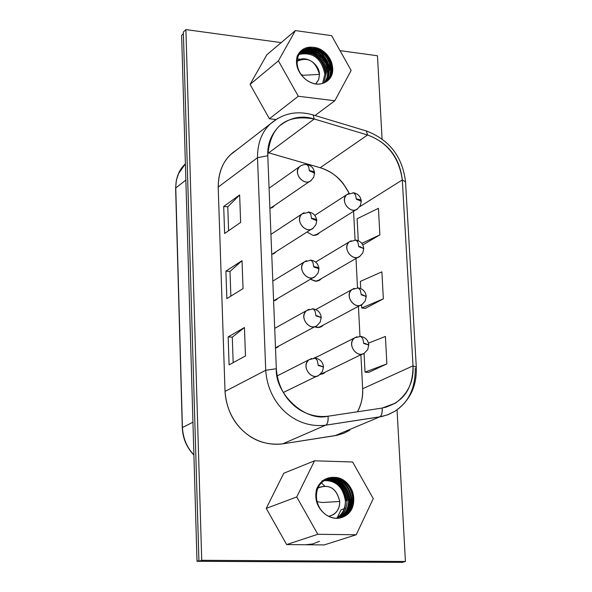 <?xml version="1.0" encoding="UTF-8"?>
<svg xmlns="http://www.w3.org/2000/svg" width="592" height="592" viewBox="0 0 592 592"><rect width="100%" height="100%" fill="white"/><g stroke="black" fill="none" stroke-linecap="round" stroke-linejoin="round"><path stroke-width="0.89" d="M413.024 365.863L416.294 367.055L413.024 365.863L402.301 179.938L413.024 365.863L362.644 388.744L413.024 365.863C413.038 389.196 402.745 403.263 382.143 408.066L395.449 403.13C408.029 393.784 413.889 381.366 413.024 365.863M335.05 435.668L379.583 416.931L335.05 435.668L282.71 443.859C267.429 445.399 254.368 441.203 243.527 431.279C232.575 421.482 226.41 408.199 225.034 391.423L218.196 187.094C218.478 171.34 223.606 159.662 233.581 152.063L236.867 149.776L230.784 154.475C222.466 162.267 218.27 173.145 218.196 187.094L257.498 157.709C257.49 143.22 261.76 131.957 270.3 123.935L277.929 118.289L270.3 123.935C261.76 131.957 257.49 143.22 257.498 157.709L218.196 187.094L225.034 391.423L265.734 370.281L257.498 157.709L267.784 155.74L257.498 157.709L265.734 370.281C267.969 404.292 295.112 428.919 325.63 425.197L282.71 443.859L325.63 425.197L381.921 416.502L388.633 414.437L394.731 411.336L387.553 414.859L379.583 416.931C381.67 415.732 382.521 412.779 382.143 408.066C382.365 413.142 381.514 416.095 379.583 416.931L325.63 425.197C295.112 428.919 267.969 404.292 265.734 370.281L276.331 368.72C274.873 393.665 305.013 422.029 328.057 416.22L328.057 416.22C328.449 421.008 327.635 423.998 325.63 425.197C327.494 424.368 328.301 421.378 328.057 416.22L382.143 408.066L328.057 416.22C301.683 419.365 278.299 398.083 276.331 368.72L267.784 155.74C270.241 126.2 285.729 113.945 314.241 118.992L268.753 152.84L267.769 152.573L268.753 152.84L314.241 118.992L367.558 134.991C388.108 142.613 399.689 157.598 402.301 179.938L405.542 181.87L402.301 179.938L359.581 206.793L402.301 179.938C399.06 157.287 387.479 142.302 367.558 134.991L366.33 130.95L365.693 130.758L366.33 130.95L367.558 134.991L314.241 118.992C301.594 115.033 289.828 117.497 278.943 126.392C270.951 134.747 267.229 144.529 267.784 155.74L276.331 368.72L265.734 370.281L225.034 391.423C227.01 424.064 253.139 447.574 282.71 443.859L337.322 435.238L343.848 433.233L349.776 430.214M353.579 211.255L355.045 240.004L353.579 211.255M355.992 258.482L357.494 287.875L355.992 258.482M358.434 306.308L359.966 336.323L358.434 306.308M360.905 354.749L362.644 388.744C363.14 396.596 361.409 404.277 357.442 411.788C361.179 405.291 362.918 397.609 362.644 388.744L360.905 354.749M381.884 271.846L383.357 298.842L365.205 308.439L383.357 298.842L361.734 307.995L365.331 308.373L361.734 307.995L383.357 298.842L381.884 271.846L360.365 281.385L381.884 271.846M385.399 336.441L386.887 363.895L368.535 372.464L386.887 363.895L365.035 372.102L368.661 372.405L365.035 372.102L386.887 363.895L385.399 336.441L368.49 343.131L385.399 336.441M378.436 208.31L379.879 234.861L362.8 244.947L379.879 234.861L361.793 243.371L379.879 234.861L378.436 208.31L357.139 218.751L378.436 208.31M415.251 368.098C415.466 388.093 408.628 402.508 394.731 411.336C409.782 401.132 416.968 386.376 416.294 367.055L405.527 181.67C402.464 156.658 389.403 139.749 366.33 130.95L312.539 114.767L313.146 114.952L314.241 118.992L313.146 114.952C296.895 110.304 282.613 113.301 270.3 123.935L230.784 154.475M225.907 271.136L242.024 260.665L243.038 288.6L226.847 298.627L225.907 271.136L226.847 298.627L243.038 288.6L242.024 260.665L225.907 271.136L230.007 271.454L225.907 271.136M223.702 206.467L239.642 194.96L240.641 222.414L224.627 233.492L223.702 206.467L224.627 233.492L240.641 222.414L239.642 194.96L223.702 206.467L227.772 206.845L223.702 206.467M228.149 336.915L244.444 327.517L245.473 355.933L229.104 364.872L228.149 336.915L229.104 364.872L245.473 355.933L244.444 327.517L228.149 336.915L232.286 337.166L228.149 336.915M268.753 152.84L320.213 167.728L367.558 134.991L320.213 167.728C332.386 171.229 342.043 179.746 349.184 193.295L343.397 183.823C337.692 176.29 329.966 170.925 320.213 167.728L268.753 152.84M230.007 271.454L242.024 260.665L230.007 271.454L230.865 296.133L230.007 271.454M227.772 206.845L239.642 194.96L227.772 206.845L228.601 230.739L227.772 206.845M232.286 337.166L244.444 327.517L232.286 337.166L233.167 362.652L232.286 337.166M360.365 281.385L360.735 288.578L360.365 281.385M361.564 304.747L361.734 307.995L361.564 304.747M364.065 353.32L365.035 372.102L364.065 353.32M357.139 218.751L358.271 240.7L357.139 218.751M185.895 29.6L201.724 560.306L405.431 561.475L397.047 409.819L405.431 561.475L201.724 560.306L185.895 29.6L183.342 32.035L198.942 561.26L201.724 560.306L198.942 561.26L402.19 562.378L405.431 561.475L402.19 562.378L198.942 561.26L183.342 32.035L185.895 29.6L281.193 42.617L185.895 29.6M382.069 138.965L377.467 55.759L340.03 50.653L377.467 55.759L382.069 138.965M344.204 508.698L341.029 509.801L337.225 517.734M324.201 544.936L286.661 544.573L266.245 508.387L283.768 473.245L314.53 460.805L352.632 461.997L373.263 498.627L356.214 534.768L324.201 544.936L356.214 534.768L317.8 534.287L286.661 544.573L324.201 544.936M275.894 119.517L269.404 118.763L250.068 84.397L266.807 54.812L295.386 30.584L331.609 35.661L351.137 70.426L334.82 100.751L315.04 115.521L334.82 100.751L298.309 96.244L269.404 118.763L275.894 119.517M279.468 345.684L275.502 348.089L279.468 345.684M277.774 298.405L273.608 300.988L276.538 299.633L277.774 298.405M276.079 251.704L271.743 254.456L274.866 252.984L276.079 251.704M274.385 205.572L269.9 208.48L273.193 206.911L274.385 205.572M325.252 372.124L320.013 374.455L323.994 373.212L325.252 372.124M313.79 358.138L317.571 356.628L313.79 358.138M323.306 325.082L321.404 326.658L319.177 327.457L314.537 326.836L317.379 327.554L322.063 326.236L323.306 325.082M321.36 278.617L318.999 280.527L316.195 281.237L310.437 279.232L315.27 281.222L320.131 279.824L321.36 278.617M319.414 232.708L316.565 234.943L313.175 235.446L306.989 232.034L313.175 235.446L318.215 233.966L319.414 232.708M345.336 508.306L345.972 508.091M296.74 496.954L266.245 508.387L286.661 544.573L317.8 534.287L296.74 496.954L314.53 460.805L283.768 473.245L266.245 508.387L296.74 496.954L317.8 534.287L356.214 534.768L373.263 498.627L352.632 461.997L314.53 460.805L296.74 496.954M300.84 59.333L297.495 58.889M278.403 60.835L250.068 84.397L269.404 118.763L298.309 96.244L278.403 60.835L295.386 30.584L266.807 54.812L250.068 84.397L278.403 60.835L298.309 96.244L334.82 100.751L351.137 70.426L331.609 35.661L295.386 30.584L278.403 60.835M326.103 514.877C317.334 508.136 314.16 499.537 316.579 489.081C320.353 480.822 326.362 476.923 334.613 477.381C343.034 478.247 349.014 483.005 352.558 491.656C355.222 500.632 353.55 508.143 347.541 514.174C340.866 519.369 333.725 519.606 326.103 514.877C332.408 518.977 338.572 519.443 344.596 516.261C361.756 507.366 352.654 477.492 334.613 477.381C326.229 477.004 320.22 480.904 316.579 489.081C314.308 499.84 317.482 508.439 326.103 514.877C320.316 510.622 317.105 504.828 316.483 497.48C315.277 470.396 352.987 473.045 352.773 498.582C352.603 508.099 348.688 514.485 341.014 517.734M306.249 79.876C297.939 72.957 294.942 64.972 297.265 55.944C300.869 48.995 306.597 46.169 314.441 47.441C322.44 49.099 328.109 53.961 331.453 62.034C333.962 70.3 332.356 76.797 326.621 81.526C320.272 85.44 313.479 84.885 306.249 79.876C314.123 85.44 321.389 85.603 328.049 80.357C339.083 71.218 329.093 49.158 314.441 47.441C306.471 46.22 300.743 49.055 297.265 55.944C295.075 65.261 298.072 73.245 306.249 79.876C300.766 75.524 297.732 70.078 297.154 63.536C296.089 39.479 331.934 45.939 331.668 68.768L330.491 75.917L329.159 78.558L326.71 81.459M323.461 366.833L318.23 365.138L323.461 366.833M318.252 365.501L317.312 360.558L315.284 358.175L317.312 360.558L318.252 365.501L323.491 366.914L322.448 371.539L319.28 374.98C311.348 381.233 300.336 365.508 309.246 359.633L311.473 358.567M321.19 317.445L315.98 315.566L321.19 317.453M315.995 315.921L315.099 311.155L313.153 308.846L315.099 311.155L315.995 315.921L321.212 317.519M318.94 268.679L317.615 267.355L313.753 266.615L318.947 268.687M313.767 266.97L312.916 262.374L311.044 260.14L312.916 262.374L313.767 266.97L318.962 268.738M316.72 220.527L315.381 219.092L311.547 218.285L316.72 220.217C316.024 215.717 313.442 212.979 308.957 212.04L310.748 214.2L311.57 218.626L316.735 220.564M314.53 172.968L313.175 171.436L309.379 170.548L314.537 172.982M309.394 170.896L308.617 166.626L306.893 164.532L306.138 164.45L307.448 164.85L308.617 166.626L309.394 170.896L314.537 172.997M368.727 344.87L363.754 343.16L368.727 344.877M363.769 343.515L362.807 338.72L360.743 336.397L362.807 338.72L363.769 343.515L368.764 344.981L367.728 349.561L364.554 352.973C356.843 359.004 346.098 343.441 354.793 337.78L356.821 336.804M366.204 296.348L361.246 294.468L366.204 296.355M361.261 294.816L360.343 290.191L358.36 287.941L360.343 290.191L361.268 294.816L366.233 296.451L365.264 300.891L362.282 304.251C354.786 310.445 343.73 295.223 352.129 289.451L353.957 288.482M363.71 248.433L358.774 246.376L363.71 248.44M358.789 246.723L357.908 242.261L355.999 240.078L355.185 240.004L356.613 240.411L357.908 242.261L358.789 246.723L363.732 248.522L362.837 252.836L360.01 256.144C352.736 262.471 341.399 247.574 349.517 241.714L351.16 240.759M361.246 201.11L359.958 199.689L356.325 198.882L361.253 201.117M356.34 199.223L355.503 194.923L353.676 192.807L352.876 192.726L354.26 193.133L355.503 194.923L356.34 199.223L361.268 201.184M197.01 561.297L198.927 560.639L197.01 561.297L398.312 562.356L197.01 561.297L181.633 35.357L197.01 561.297M183.394 33.685L181.633 35.357L183.394 33.685M326.843 478.943C340.356 476.989 348.459 483.723 351.16 499.152C351.108 507.98 347.519 514.226 340.407 517.889M334.613 477.381C353.646 477.618 359.855 508.669 344.722 516.039M301.831 51.23C316.394 46.324 325.844 52.562 330.173 69.93L329.7 70.307M330.787 76.168L331.579 71.432M331.527 68.879C328.168 53.672 319.332 46.79 305.043 48.233M314.441 47.441C330.181 49.299 337.936 73.112 327.361 80.919M323.491 367.173L319.465 365.338M323.476 366.559C322.736 361.816 320.006 359.018 315.284 358.175L314.441 358.123M311.666 358.508L308.824 359.899C300.588 367.484 312.591 381.122 319.28 375.025M321.219 317.549L320.242 321.989L317.268 325.371C309.572 331.794 298.22 316.439 306.819 310.437L308.817 309.387M321.212 317.8L317.201 315.78M321.197 317.171C320.472 312.502 317.793 309.727 313.153 308.846L312.332 308.787M309.091 309.283L306.412 310.719C298.538 318.459 310.77 331.587 317.238 325.445M318.97 268.783L318.059 273.075L315.255 276.397C307.803 282.969 296.148 267.961 304.443 261.864L306.219 260.828M318.955 269.057L314.966 266.844M318.947 268.398C318.237 263.803 315.603 261.057 311.044 260.14L310.245 260.073M306.582 260.68L304.051 262.145C296.525 270.019 308.95 282.665 315.21 276.486M316.742 220.624L315.899 224.775L313.257 228.046C306.027 234.743 294.113 220.061 302.112 213.882L303.689 212.883M308.18 211.966L308.957 212.04L308.18 211.966M316.735 220.912L312.754 218.529M311.562 218.626L310.748 214.2L309.246 212.173L302.112 213.882L270.936 234.38M304.125 212.683L301.728 214.171C294.55 222.148 307.137 234.358 313.19 228.157M314.552 173.056L313.76 177.089L311.274 180.301C304.266 187.109 292.108 172.723 299.826 166.485L301.217 165.538M314.537 173.375L310.578 170.814M299.456 166.789C292.603 174.84 305.324 186.643 311.185 180.427M368.742 345.225L364.953 343.367M368.735 344.603C367.995 339.986 365.331 337.248 360.743 336.397L359.877 336.337M357.013 336.744L354.379 338.039C346.342 345.365 358.049 358.93 364.561 353.017M366.219 296.725L362.437 294.683M366.204 296.074C365.479 291.538 362.866 288.822 358.36 287.941L357.516 287.875M354.223 288.385L351.729 289.717C344.033 297.191 355.955 310.275 362.26 304.318M363.74 248.729L359.951 246.612M349.125 241.98C341.762 249.58 353.868 262.212 359.973 256.225M361.268 201.199L360.424 205.372L357.76 208.636C350.701 215.081 339.105 200.488 346.949 194.553L348.414 193.636M361.253 201.517L357.494 199.134M346.572 194.827C339.527 202.531 351.789 214.741 357.694 208.739M327.472 478.728C341.059 476.767 349.176 483.501 351.826 498.915L352.773 498.582C351.3 486.587 345.24 479.616 334.591 477.677M343.027 516.853L348.192 512.628L351.618 506.515M352.773 498.582L351.826 498.915C351.774 507.714 348.229 513.93 341.192 517.578M351.16 499.152L350.642 499.337M350.849 496.111C347.326 483.553 339.941 477.67 328.686 478.484M326.436 479.18C339.297 477.448 347.223 484.219 350.212 499.485C350.279 506.641 347.77 512.228 342.694 516.246M324.86 479.764C338.187 478.225 346.098 484.989 348.607 500.055L349.554 499.722C347.134 485.137 339.46 478.306 326.518 479.231M325.156 479.616C338.809 477.722 346.942 484.426 349.554 499.722C349.48 508.336 346.142 514.448 339.542 518.067M325.26 479.742C338.21 479.046 345.765 485.891 347.948 500.284M322.107 480.756C335.383 478.536 343.464 485.24 346.35 500.854L345.41 501.18L346.35 500.854M341.288 515.795C345.136 511.91 347.045 506.856 347.008 500.617C347.104 507.366 344.84 512.753 340.215 516.772M336.922 482.554L331.098 480.179L324.912 480.016M301.683 51.341L306.538 48.936L309.29 48.47L314.966 49.084L320.287 51.482L324.875 55.352L326.784 57.75L329.611 63.277L330.795 69.456L331.668 68.768C330.232 57.668 324.349 50.742 314.034 47.982M331.668 68.768L330.795 69.456L329.811 76.079L327.531 80.238M301.18 51.807C311.51 44.578 329.33 56.218 329.3 70.618L328.641 76.213L326.333 81M329.899 67.259C324.823 52.725 316.113 47.027 303.777 50.165M299.582 53.154L304.458 51.134L309.964 51.03L315.314 52.732L320.102 55.944L322.181 58.031L325.519 62.981L326.688 65.779L327.813 71.78L328.686 71.099L327.813 77.389L324.904 82.569M328.649 70.426C324.497 54.434 315.499 48.196 301.654 51.696M300.891 52.111L305.724 50.357L311.096 50.372L316.409 52.155L321.19 55.478L323.262 57.602L326.532 62.574L327.65 65.342L328.686 71.099L327.813 71.78L327.221 77.115L325.126 81.748M299.485 53.258C314.019 49.092 323.254 55.426 327.198 72.254M298.805 54.05C313.035 50.438 322.004 56.891 325.711 73.415L324.845 74.096L325.711 73.415M324.845 74.289L322.573 83.516L324.853 74.289M316.742 55.633C311.155 51.874 305.553 51.104 299.922 53.324M329.3 70.618L328.967 67.614L326.947 61.753L323.38 56.58L318.688 52.636L316.121 51.267L310.881 49.787L305.798 49.965L301.247 51.778M305.516 544.758L312.524 543.974L319.517 541.31M185.392 163.836L184.822 164.376C178.851 170.141 175.824 178.007 175.743 187.982L185.866 180.057L175.743 187.982L182.417 427.52L192.948 422.222L182.417 427.52C183.143 438.598 186.968 447.707 193.902 454.871C186.968 447.707 183.143 438.598 182.417 427.52L175.728 186.843L176.401 180.153L178.303 173.974L185.392 163.836M339.852 517.919L345.343 513.271L348.762 506.463M349.554 499.722L348.607 500.055C348.681 507.011 346.29 512.502 341.436 516.527M319.192 487.349C329.973 484.101 336.826 488.822 339.734 501.505L322.351 502.49L317.127 501.698L322.351 502.49L339.734 501.505C336.5 488.23 329.285 483.723 318.089 487.978M339.734 501.505C339.808 507.396 337.655 511.791 333.266 514.707L328.656 516.402C335.93 514.478 339.623 509.505 339.734 501.505M347.511 496.577C343.937 484.715 336.774 479.061 326.022 479.609M324.801 480.016C337.388 479.513 344.788 486.38 347.008 500.617M344.796 493.291C340.415 484.027 333.77 479.638 324.867 480.149M323.232 480.615C335.797 480.097 343.19 486.95 345.41 501.18L345.417 501.402C345.587 508.476 342.946 514.108 337.499 518.303C343.034 513.923 345.669 508.284 345.417 501.394C345.217 509.068 342.169 514.707 336.263 518.326M315.625 83.983L318.688 79.594L319.473 74.392L303.03 75.295L301.025 74.422L303.03 75.295L319.473 74.392C319.34 63.499 304.717 54.227 297.169 61.213C308.099 56.558 315.536 60.954 319.473 74.392L318.711 79.535L316.054 83.583M326.777 68.798C321.693 55.174 313.264 49.676 301.476 52.303M298.997 53.82C313.508 49.972 322.618 56.344 326.325 72.942L323.95 82.436M324.312 66.615C318.459 55.426 310.511 51.001 300.477 53.324M298.427 54.553C312.635 51.563 321.441 58.075 324.845 74.096M324.616 485.943L321.404 482.894M175.624 188.53L182.292 427.757M182.292 427.875L182.417 427.52L182.292 427.875C182.787 438.391 186.658 447.456 193.902 455.07M385.444 407.407L395.449 403.13M278.218 346.845L276.412 347.815M276.538 299.633L274.925 300.573M274.866 252.984L273.43 253.901M273.193 206.911L271.92 207.785M323.994 373.212L322.137 374.122M322.063 326.236L320.383 327.132M320.131 279.824L318.629 280.697M318.215 233.966L316.861 234.809M344.596 516.261L343.922 516.49M328.049 80.357L327.487 80.786M317.179 376.001L283.302 392.503M315.284 358.175L309.246 359.633L277.145 375.92M315.344 326.407L275.487 347.822M313.153 308.846L306.819 310.437L274.71 328.36M315.255 276.397L273.608 300.854M311.044 260.14L304.443 261.864L272.816 281.096M313.257 228.046L271.758 254.456M311.274 180.301L270.241 208.406M314.522 172.672C313.841 168.217 311.303 165.501 306.893 164.532L303.659 164.628L300.684 165.856L269.086 188.219M362.607 353.92L320.501 374.433M360.743 336.397L354.793 337.78L314.67 358.093M362.282 304.251L318.74 327.524M358.36 287.941L352.129 289.451L315.795 309.572M360.01 256.144L316.979 281.163M363.71 248.152C363 243.682 360.432 240.996 355.999 240.078L349.517 241.714L315.603 262.093M357.76 208.636L315.21 235.35M361.246 200.821C360.55 196.418 358.027 193.747 353.676 192.807L346.949 194.553L314.796 215.384M343.227 516.727L342.309 517.038M341.651 517.26L340.703 517.586M326.873 81.267L325.992 81.94M184.822 164.376L185.392 163.917M340.037 517.808L339.105 518.126M175.624 188.352L176.298 180.442L178.732 173.019"/></g></svg>
